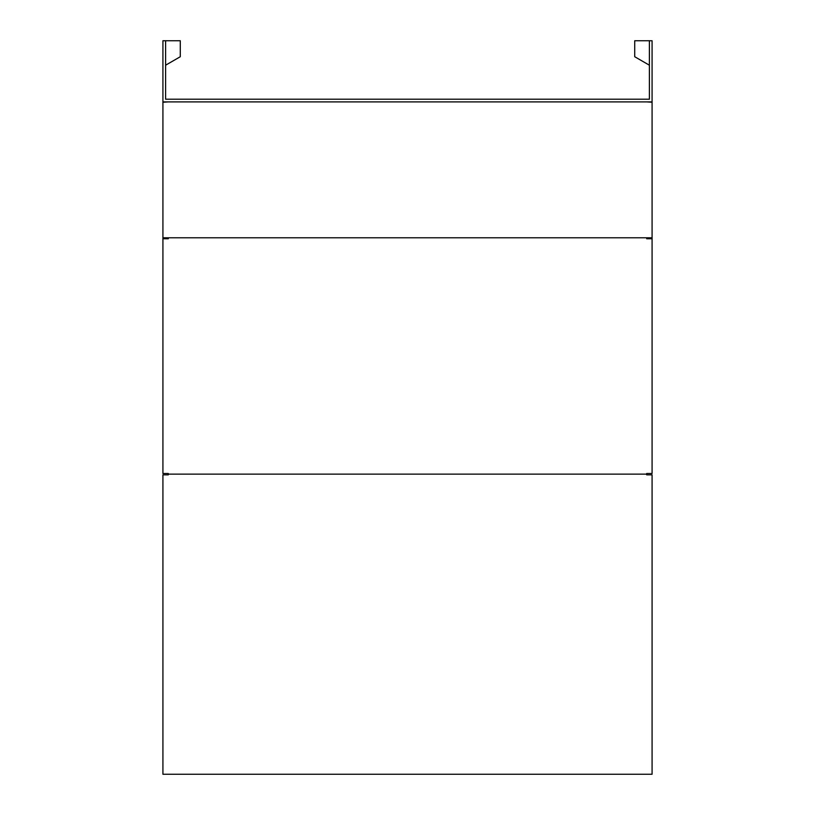 <?xml version="1.0" encoding="UTF-8"?>
<svg xmlns="http://www.w3.org/2000/svg" width="815" height="815" viewBox="0 0 815 815"><rect width="100%" height="100%" fill="white"/><g stroke="black" fill="none" stroke-linecap="round" stroke-linejoin="round"><path stroke-width="1.22" d="M652.082 237.786L162.918 237.786L162.918 101.895L652.082 101.895L652.082 473.505L646.702 473.505L646.702 474.126L168.297 474.126L168.297 473.505L162.918 473.505L162.918 237.786M646.702 101.895L652.082 102.252M162.918 102.252L168.297 101.895M162.918 238.764L168.297 238.764L168.297 238.143M646.702 238.143L646.702 238.764L652.082 238.764M646.702 474.126L646.702 474.85L652.082 474.85L652.082 774.25L162.918 774.25L162.918 474.85L168.297 474.85L168.297 474.126M649.392 97.596L649.392 99.206L165.608 99.206L165.608 40.75L162.918 40.75L162.918 101.895M649.392 99.206L649.392 40.75L652.082 40.75L652.082 101.895M165.608 97.596L165.608 99.206M180.278 56.734L165.608 65.21L180.278 56.734L180.278 40.75L165.608 40.75M649.392 40.75L634.722 40.75L634.722 56.734L649.392 65.21"/></g></svg>
